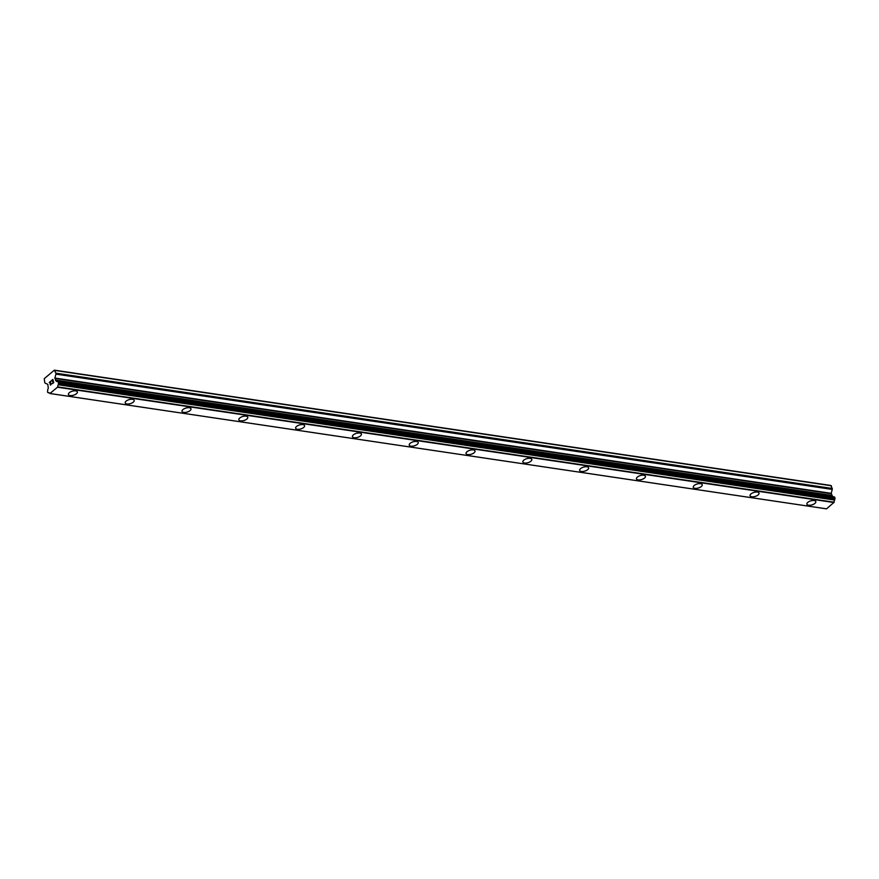 <?xml version="1.0" encoding="UTF-8"?>
<svg xmlns="http://www.w3.org/2000/svg" width="879" height="879" viewBox="0 0 879 879"><rect width="100%" height="100%" fill="white"/><g stroke="black" fill="none" stroke-linecap="round" stroke-linejoin="round"><path stroke-width="1.32" d="M815.833 501.579A4.659 2.099 -16.2 0 1 813.591 504.249A4.659 2.099 -16.2 0 1 808.57 505.216A4.659 2.099 -16.2 0 1 806.878 504.172A4.659 2.099 -16.2 0 1 809.13 501.502A4.659 2.099 -16.2 0 1 814.152 500.547A4.659 2.099 -16.2 0 1 815.833 501.579A4.659 2.099 -16.2 0 1 813.58 504.238A4.659 2.099 -16.2 0 1 808.57 505.205A4.659 2.099 -16.2 0 1 806.878 504.183M751.765 496.767A4.659 2.099 -16.2 0 1 750.073 495.734A4.659 2.099 -16.2 0 1 752.325 493.075A4.659 2.099 -16.2 0 1 757.346 492.108A4.659 2.099 -16.2 0 1 759.027 493.141A4.659 2.099 -16.2 0 1 756.775 495.811A4.659 2.099 -16.2 0 1 751.765 496.767M759.027 493.141A4.659 2.099 -16.2 0 1 756.786 495.811A4.659 2.099 -16.2 0 1 751.765 496.778A4.659 2.099 -16.2 0 1 750.073 495.745M702.233 484.703A4.659 2.099 -16.2 0 1 699.981 487.384A4.659 2.099 -16.2 0 1 694.959 488.339A4.659 2.099 -16.2 0 1 693.267 487.307A4.659 2.099 -16.2 0 1 695.52 484.637A4.659 2.099 -16.2 0 1 700.541 483.67A4.659 2.099 -16.2 0 1 702.233 484.703A4.659 2.099 -16.2 0 1 699.97 487.373A4.659 2.099 -16.2 0 1 694.959 488.328A4.659 2.099 -16.2 0 1 693.278 487.307M638.154 479.901A4.659 2.099 -16.2 0 1 636.462 478.868A4.659 2.099 -16.2 0 1 638.714 476.198A4.659 2.099 -16.2 0 1 643.736 475.231A4.659 2.099 -16.2 0 1 645.428 476.275A4.659 2.099 -16.2 0 1 643.175 478.934A4.659 2.099 -16.2 0 1 638.154 479.901M645.428 476.275A4.659 2.099 -16.2 0 1 643.175 478.945A4.659 2.099 -16.2 0 1 638.154 479.912A4.659 2.099 -16.2 0 1 636.473 478.868M588.622 467.837A4.659 2.099 -16.2 0 1 586.37 470.507A4.659 2.099 -16.2 0 1 581.349 471.474A4.659 2.099 -16.2 0 1 579.657 470.43A4.659 2.099 -16.2 0 1 581.909 467.76A4.659 2.099 -16.2 0 1 586.93 466.793A4.659 2.099 -16.2 0 1 588.622 467.837A4.659 2.099 -16.2 0 1 586.37 470.496A4.659 2.099 -16.2 0 1 581.349 471.463A4.659 2.099 -16.2 0 1 579.668 470.441M531.817 459.398A4.659 2.099 -16.2 0 1 529.565 462.068A4.659 2.099 -16.2 0 1 524.543 463.035A4.659 2.099 -16.2 0 1 522.862 462.002A4.659 2.099 -16.2 0 1 525.104 459.332A4.659 2.099 -16.2 0 1 530.125 458.366A4.659 2.099 -16.2 0 1 531.817 459.398A4.659 2.099 -16.2 0 1 529.565 462.057A4.659 2.099 -16.2 0 1 524.543 463.024A4.659 2.099 -16.2 0 1 522.851 461.991M475.012 450.96A4.659 2.099 -16.2 0 1 472.759 453.63A4.659 2.099 -16.2 0 1 467.738 454.597A4.659 2.099 -16.2 0 1 466.057 453.564A4.659 2.099 -16.2 0 1 468.298 450.894A4.659 2.099 -16.2 0 1 473.32 449.927A4.659 2.099 -16.2 0 1 475.012 450.96A4.659 2.099 -16.2 0 1 472.759 453.63A4.659 2.099 -16.2 0 1 467.738 454.586A4.659 2.099 -16.2 0 1 466.057 453.564M418.206 442.522A4.659 2.099 -16.2 0 1 415.954 445.203A4.659 2.099 -16.2 0 1 410.932 446.169A4.659 2.099 -16.2 0 1 409.251 445.126A4.659 2.099 -16.2 0 1 411.493 442.456A4.659 2.099 -16.2 0 1 416.514 441.489A4.659 2.099 -16.2 0 1 418.206 442.522A4.659 2.099 -16.2 0 1 415.954 445.192A4.659 2.099 -16.2 0 1 410.932 446.158A4.659 2.099 -16.2 0 1 409.251 445.126M361.401 434.083A4.659 2.099 -16.2 0 1 359.148 436.753A4.659 2.099 -16.2 0 1 354.127 437.72A4.659 2.099 -16.2 0 1 352.446 436.687A4.659 2.099 -16.2 0 1 354.687 434.017A4.659 2.099 -16.2 0 1 359.709 433.05A4.659 2.099 -16.2 0 1 361.401 434.094A4.659 2.099 -16.2 0 1 359.159 436.764A4.659 2.099 -16.2 0 1 354.127 437.731A4.659 2.099 -16.2 0 1 352.446 436.687M304.595 425.656A4.659 2.099 -16.2 0 1 302.354 428.326A4.659 2.099 -16.2 0 1 297.322 429.293A4.659 2.099 -16.2 0 1 295.641 428.249A4.659 2.099 -16.2 0 1 297.882 425.59A4.659 2.099 -16.2 0 1 302.903 424.623A4.659 2.099 -16.2 0 1 304.595 425.656A4.659 2.099 -16.2 0 1 302.343 428.315A4.659 2.099 -16.2 0 1 297.322 429.282A4.659 2.099 -16.2 0 1 295.641 428.26M240.516 420.843A4.659 2.099 -16.2 0 1 238.835 419.81A4.659 2.099 -16.2 0 1 241.077 417.151A4.659 2.099 -16.2 0 1 246.098 416.185A4.659 2.099 -16.2 0 1 247.79 417.217A4.659 2.099 -16.2 0 1 245.538 419.887A4.659 2.099 -16.2 0 1 240.516 420.843M247.79 417.217A4.659 2.099 -16.2 0 1 245.549 419.887A4.659 2.099 -16.2 0 1 240.516 420.854A4.659 2.099 -16.2 0 1 238.835 419.821M190.985 408.779A4.659 2.099 -16.2 0 1 188.743 411.46A4.659 2.099 -16.2 0 1 183.711 412.416A4.659 2.099 -16.2 0 1 182.03 411.383A4.659 2.099 -16.2 0 1 184.271 408.713A4.659 2.099 -16.2 0 1 189.293 407.746A4.659 2.099 -16.2 0 1 190.985 408.779A4.659 2.099 -16.2 0 1 188.732 411.449A4.659 2.099 -16.2 0 1 183.711 412.416A4.659 2.099 -16.2 0 1 182.03 411.383M126.906 403.977A4.659 2.099 -16.2 0 1 125.225 402.945A4.659 2.099 -16.2 0 1 127.466 400.275A4.659 2.099 -16.2 0 1 132.487 399.308A4.659 2.099 -16.2 0 1 134.179 400.352A4.659 2.099 -16.2 0 1 131.927 403.011A4.659 2.099 -16.2 0 1 126.906 403.977M134.179 400.352A4.659 2.099 -16.2 0 1 131.938 403.021A4.659 2.099 -16.2 0 1 126.917 403.988A4.659 2.099 -16.2 0 1 125.225 402.945M77.374 391.913A4.659 2.099 -16.2 0 1 75.133 394.583A4.659 2.099 -16.2 0 1 70.111 395.55A4.659 2.099 -16.2 0 1 68.419 394.506A4.659 2.099 -16.2 0 1 70.661 391.836A4.659 2.099 -16.2 0 1 75.682 390.88A4.659 2.099 -16.2 0 1 77.374 391.913A4.659 2.099 -16.2 0 1 75.122 394.572A4.659 2.099 -16.2 0 1 70.1 395.539A4.659 2.099 -16.2 0 1 68.419 394.517M53.52 382.508L53.158 381.255L53.531 382.508L52.399 383.442L53.52 382.508M53.158 381.255L52.553 381.761M52.487 381.552L53.103 381.046L52.487 381.552M53.103 381.046L52.729 379.783L53.103 381.046M52.729 379.783L51.608 380.728M52.817 379.464L51.553 380.519L52.817 379.453L53.729 382.596L52.465 383.651M51.356 383.596L50.488 385.123M50.059 384.145L50.202 383.299L50.07 384.145M50.202 383.299L50.553 381.607L50.202 383.299M50.553 381.607L49.367 382.607M50.806 381.145L49.301 382.398L50.806 381.145L50.202 384.431L51.246 384.244L50.455 384.903M54.894 378.047L56.047 380.794A1.989 1.275 98.4 0 0 56.871 381.541A1.989 1.275 98.4 0 0 57.355 381.464L58.486 382.079L58.322 384.771A1.989 1.275 98.4 0 0 57.827 386.925L49.982 393.495A1.989 1.275 98.4 0 0 49.169 392.77A1.989 1.275 98.4 0 0 48.675 392.847L47.554 392.232L47.719 389.54A1.989 1.275 98.4 0 0 48.202 387.364L47.796 384.365L45.181 383.101A1.242 0.791 98.4 0 1 44.741 382.53L44.258 378.64L54.377 370.158L55.893 373.19A1.242 0.791 98.4 0 1 55.904 374.124L54.894 378.047L831.226 493.339L832.237 489.416A1.242 0.791 -81.6 0 0 832.237 488.471L830.71 485.45L54.377 370.158M832.699 496.58A1.989 1.275 98.4 0 1 832.38 496.086L831.226 493.339M834.094 497.053L57.596 381.508M50.202 393.55L826.535 508.842L834.16 502.217A1.989 1.275 98.4 0 1 834.654 500.063L834.589 497.129L58.344 381.871M57.717 387.254L834.05 502.546M57.739 387.189L834.072 502.48M57.827 386.925L834.16 502.217M56.047 380.794L832.38 496.086M832.127 495.69L55.795 380.398L832.094 495.69M55.113 370.477L831.446 485.768M48.675 392.847L49.62 392.99M58.322 384.771L834.654 500.063M58.443 384.266L834.775 499.547M58.421 384.09L834.753 499.382M58.53 383.607L834.863 498.898M58.629 383.464L834.962 498.756M58.717 382.881L835.05 498.173M58.486 382.079L834.819 497.371M57.739 381.739L834.072 497.031M57.673 381.607L834.006 496.899M55.553 380.31L831.886 495.602M55.377 380.08L831.71 495.371M54.894 378.42L831.226 493.712M55.904 374.124L832.237 489.416M55.893 373.19L832.237 488.471M48.554 392.858L49.674 393.034M50.081 393.539L826.414 508.831M58.256 381.838L834.589 497.129M57.487 381.453L833.819 496.745"/></g></svg>
